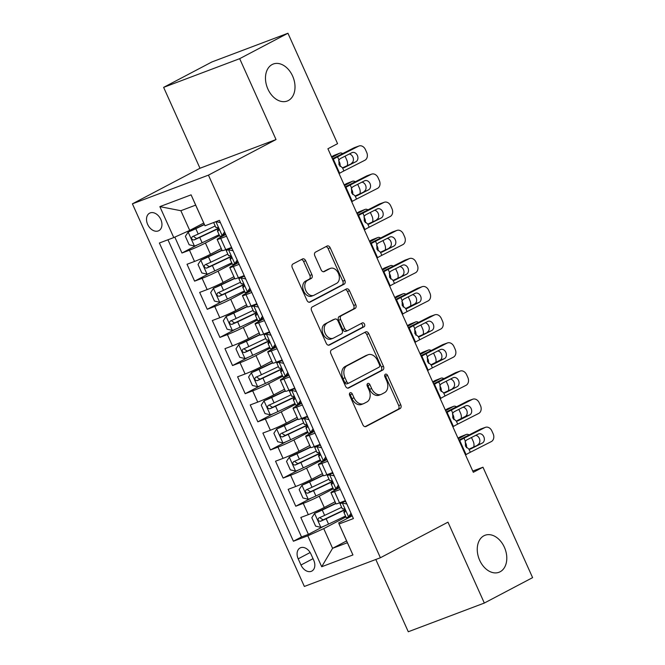 <?xml version="1.0" encoding="UTF-8"?>
<svg xmlns="http://www.w3.org/2000/svg" width="665" height="665" viewBox="0 0 665 665"><rect width="100%" height="100%" fill="white"/><g stroke="black" fill="none" stroke-linecap="round" stroke-linejoin="round"><path stroke-width="1" d="M350.123 392.774A2.12 1.496 69.3 0 0 349.665 395.409L362.849 424.752A3.034 2.136 69.3 0 0 365.817 426.589A3.034 2.136 69.3 0 0 365.983 426.514L400.097 408.551A3.034 2.136 69.3 0 0 400.754 404.794L387.57 375.451A2.12 1.496 69.3 0 0 385.492 374.162A2.12 1.496 69.3 0 0 385.376 374.212A2.12 1.496 69.3 0 0 384.91 376.847L386.623 380.646A9.709 6.825 69.3 0 1 384.528 392.674L381.685 394.17A9.709 6.825 69.3 0 1 381.145 394.412A9.709 6.825 69.3 0 1 371.652 388.526L369.94 384.727A2.12 1.496 69.3 0 0 367.861 383.439A2.12 1.496 69.3 0 0 367.745 383.497A2.12 1.496 69.3 0 0 367.288 386.124L368.992 389.923A9.709 6.825 69.3 0 1 366.905 401.951L364.063 403.447A9.709 6.825 69.3 0 1 363.514 403.697A9.709 6.825 69.3 0 1 354.021 397.811L352.317 394.013A2.12 1.496 69.3 0 0 350.239 392.724A2.12 1.496 69.3 0 0 350.123 392.774M288.336 100.54A19.775 13.915 69.3 0 0 292.941 76.816A19.775 13.915 69.3 0 0 273.257 64.031A19.775 13.915 69.3 0 0 272.151 64.53A19.775 13.915 69.3 0 0 267.546 88.246A19.775 13.915 69.3 0 0 287.23 101.038A19.775 13.915 69.3 0 0 288.336 100.54M500.113 571.775A19.775 13.915 69.3 0 0 504.727 548.051A19.775 13.915 69.3 0 0 485.043 535.267A19.775 13.915 69.3 0 0 483.929 535.766A19.775 13.915 69.3 0 0 479.324 559.481A19.775 13.915 69.3 0 0 499.008 572.274A19.775 13.915 69.3 0 0 500.113 571.775M147.655 224.404A9.892 6.999 -117.8 0 0 158.835 230.672A9.892 6.999 -117.8 0 0 160.805 219.433A9.892 6.999 -117.8 0 0 149.625 213.166A9.892 6.999 -117.8 0 0 147.655 224.404M305.659 260.722A3.034 2.136 69.3 0 0 302.691 258.885A3.034 2.136 69.3 0 0 302.517 258.959L292.949 263.997A3.034 2.136 69.3 0 0 292.292 267.754L306.939 300.347A3.034 2.136 69.3 0 0 309.907 302.184A3.034 2.136 69.3 0 0 310.073 302.11L344.187 284.146A3.034 2.136 69.3 0 0 344.844 280.389L330.197 247.796A3.034 2.136 69.3 0 0 327.23 245.959A3.034 2.136 69.3 0 0 327.064 246.033L315.501 252.126A3.034 2.136 69.3 0 0 314.844 255.884L321.112 269.832A3.034 2.136 69.3 0 0 324.079 271.669A3.034 2.136 69.3 0 0 324.254 271.594L329.981 268.577A8.113 5.711 69.3 0 1 330.438 268.369A8.113 5.711 69.3 0 1 338.518 273.614A8.113 5.711 69.3 0 1 336.623 283.348L314.163 295.169A8.113 5.711 69.3 0 1 313.714 295.376A8.113 5.711 69.3 0 1 305.634 290.131A8.113 5.711 69.3 0 1 307.529 280.397L311.27 278.427A3.034 2.136 69.3 0 0 311.927 274.67L305.659 260.722L303.597 261.495A3.034 2.136 69.3 0 0 301.361 259.566M276.025 139.55L239.674 58.67L287.945 33.25L211.902 61.953L163.632 87.364L199.982 168.253L132.401 203.831L208.444 175.136L276.025 139.55L199.982 168.253M375.808 559.481L408.285 631.75L484.328 603.047L447.977 522.166L380.397 557.752L208.444 175.136M484.328 603.047L532.599 577.636L482.973 467.212L472.765 471.061M287.945 33.25L337.571 143.673L327.912 148.761L473.314 472.291L482.973 467.212M331.544 349.881A3.034 2.136 69.3 0 0 330.887 353.639L345.534 386.224A3.034 2.136 69.3 0 0 348.502 388.069A3.034 2.136 69.3 0 0 348.676 387.986L382.791 370.031A3.034 2.136 69.3 0 0 383.439 366.265L368.792 333.68A3.034 2.136 69.3 0 0 365.833 331.843A3.034 2.136 69.3 0 0 365.659 331.918L331.544 349.881M326.241 343.281L311.594 310.696A3.034 2.136 69.3 0 1 312.251 306.939L346.365 288.976A3.034 2.136 69.3 0 1 346.531 288.901A3.034 2.136 69.3 0 1 349.499 290.738L355.767 304.686A3.034 2.136 69.3 0 1 355.11 308.444L341.278 315.734A3.034 2.136 69.3 0 0 340.621 319.491L344.778 328.743A3.034 2.136 69.3 0 0 347.745 330.58A3.034 2.136 69.3 0 0 347.911 330.505L362.317 322.924A2.12 1.496 69.3 0 1 362.442 322.866A2.12 1.496 69.3 0 1 364.553 324.237A2.12 1.496 69.3 0 1 364.054 326.789L329.375 345.052A3.034 2.136 69.3 0 1 329.2 345.127A3.034 2.136 69.3 0 1 326.241 343.281M174.812 237.106L181.961 253.024L197.389 244.895M219.525 235.593L205.41 243.016A12.361 0.765 155.8 0 1 189.467 250.19L194.521 261.445L187.023 264.271L194.604 281.154L210.04 273.032M232.168 263.722L218.054 271.154A12.361 0.765 155.8 0 1 202.11 278.319L207.164 289.574L199.666 292.409L207.247 309.291L222.684 301.162M244.811 291.86L230.697 299.283A12.361 0.765 155.8 0 1 214.753 306.457L219.807 317.712L212.31 320.538L219.899 337.421L235.327 329.3M257.455 319.99L243.34 327.421A12.361 0.765 155.8 0 1 227.397 334.586L232.451 345.842L224.953 348.676L232.542 365.55L247.97 357.429M270.098 348.119L255.983 355.551A12.361 0.765 155.8 0 1 240.04 362.724L245.094 373.979L237.596 376.806L245.185 393.688L260.613 385.567M282.741 376.257L268.627 383.688A12.361 0.765 155.8 0 1 252.683 390.854L257.737 402.109L250.24 404.943L257.829 421.818L273.257 413.697M295.385 404.387L281.27 411.818A12.361 0.765 155.8 0 1 265.327 418.992L270.381 430.247L262.883 433.073L270.472 449.956L285.9 441.834M308.028 432.524L293.913 439.956A12.361 0.765 155.8 0 1 277.97 447.121L283.032 458.376L275.526 461.211L283.115 478.085L298.543 469.964M320.671 460.654L306.557 468.085A12.361 0.765 155.8 0 1 290.613 475.259L295.676 486.514L288.169 489.34L295.759 506.223L303.257 503.388A12.361 0.765 -24.2 0 0 319.2 496.223L333.315 488.792M311.187 498.102L295.759 506.223M194.521 261.445A12.361 0.765 -24.2 0 0 210.464 254.271L221.279 248.577M207.164 289.574A12.361 0.765 -24.2 0 0 223.107 282.409L233.922 276.715M219.807 317.712A12.361 0.765 -24.2 0 0 235.751 310.538L246.565 304.844M232.451 345.842A12.361 0.765 -24.2 0 0 248.394 338.676L259.209 332.982M245.094 373.979A12.361 0.765 -24.2 0 0 261.037 366.806L271.852 361.112M257.737 402.109A12.361 0.765 -24.2 0 0 273.681 394.944L284.495 389.249M270.381 430.247A12.361 0.765 -24.2 0 0 286.332 423.073L297.139 417.379M283.032 458.376A12.361 0.765 -24.2 0 0 298.976 451.211L309.782 445.517M295.676 486.514A12.361 0.765 -24.2 0 0 311.619 479.34L322.425 473.646M313.722 560.213L310.937 554.02A9.576 6.783 -117.8 0 0 300.106 547.952A9.576 6.783 -117.8 0 0 298.194 558.833L300.979 565.017A9.576 6.783 -117.8 0 0 311.81 571.094A9.576 6.783 -117.8 0 0 313.722 560.213M132.401 203.831L304.354 586.447L380.397 557.752M173.773 237.58L159.858 206.632L191.096 194.845L205.003 225.792L195.66 205.128L180.863 210.714L189.716 230.406L173.773 237.58L159.384 243.008L293.406 541.227L307.795 535.79L323.739 528.625L345.958 516.921M205.003 225.792L219.392 220.356L353.414 518.575L339.034 524.003L352.94 554.951L321.702 566.738L307.795 535.79M225.751 234.512L220.206 237.438A12.361 0.765 155.8 0 0 217.147 239.4L222.21 250.655A12.361 0.765 -24.2 0 0 225.759 249.649L231.57 247.455M238.394 262.65L232.85 265.568A12.361 0.765 155.8 0 0 229.791 267.529L234.853 278.785A12.361 0.765 -24.2 0 0 238.403 277.787L244.213 275.593M251.038 290.78L245.493 293.706A12.361 0.765 155.8 0 0 242.434 295.667L247.496 306.922A12.361 0.765 -24.2 0 0 251.046 305.917L256.856 303.722M263.681 318.917L258.136 321.835A12.361 0.765 155.8 0 0 255.086 323.797L260.14 335.052A12.361 0.765 -24.2 0 0 263.689 334.054L269.5 331.86M276.332 347.047L270.78 349.973A12.361 0.765 155.8 0 0 267.729 351.935L272.783 363.19A12.361 0.765 -24.2 0 0 276.332 362.184L282.143 359.989M288.976 375.185L283.423 378.102A12.361 0.765 155.8 0 0 280.372 380.064L285.426 391.319A12.361 0.765 -24.2 0 0 288.976 390.322L294.786 388.127M301.619 403.314L296.066 406.24A12.361 0.765 155.8 0 0 293.016 408.202L298.07 419.457A12.361 0.765 -24.2 0 0 301.619 418.451L307.43 416.257M314.262 431.452L308.71 434.37A12.361 0.765 155.8 0 0 305.659 436.331L310.713 447.587A12.361 0.765 -24.2 0 0 314.262 446.589L320.081 444.395M326.906 459.582L321.353 462.499A12.361 0.765 155.8 0 0 318.302 464.469L323.356 475.724A12.361 0.765 -24.2 0 0 326.906 474.719L332.724 472.524M167.954 239.774L301.519 536.954L308.402 534.352L300.813 517.478L308.319 514.644A12.361 0.765 -24.2 0 0 324.262 507.478L335.069 501.784M339.549 487.719L333.996 490.637A12.361 0.765 -24.2 0 0 330.946 492.599A12.361 0.765 -24.2 0 0 334.495 491.601L340.305 489.407M330.946 492.599L336 503.854A12.361 0.765 -24.2 0 0 339.549 502.856L345.368 500.662M226.516 236.208L220.705 238.403A12.361 0.765 155.8 0 1 217.147 239.4M239.159 264.338L233.349 266.532A12.361 0.765 155.8 0 1 229.791 267.529M251.802 292.475L245.992 294.67A12.361 0.765 155.8 0 1 242.434 295.667M264.446 320.605L258.635 322.799A12.361 0.765 155.8 0 1 255.086 323.797M277.089 348.743L271.278 350.937A12.361 0.765 155.8 0 1 267.729 351.935M289.732 376.872L283.922 379.067A12.361 0.765 155.8 0 1 280.372 380.064M302.375 405.01L296.565 407.196A12.361 0.765 155.8 0 1 293.016 408.202M315.019 433.139L309.208 435.334A12.361 0.765 155.8 0 1 305.659 436.331M327.662 461.277L321.852 463.463A12.361 0.765 155.8 0 1 318.302 464.469M290.613 475.259L283.115 478.085M277.97 447.121L270.472 449.956M265.327 418.992L257.829 421.818M252.683 390.854L245.185 393.688M240.04 362.724L232.542 365.55M227.397 334.586L219.899 337.421M214.753 306.457L207.247 309.291M202.11 278.319L194.604 281.154M189.467 250.19L181.961 253.024M189.716 230.406L203.706 223.041M323.739 528.625L332.583 548.317L347.379 542.731L339.034 524.003M346.581 540.953L332.583 548.317L321.702 566.738M352.192 515.849L338.535 523.039M239.674 58.67L163.632 87.364M323.83 526.231L308.402 534.352M301.519 536.954L293.406 541.227M347.379 542.731L352.94 554.951M159.858 206.632L180.863 210.714M191.096 194.845L195.66 205.128M349.457 393.755A2.12 1.496 69.3 0 1 350.264 394.786L351.968 398.584A9.709 6.825 69.3 0 0 361.461 404.47L363.514 403.697M381.145 394.412L379.083 395.193A9.709 6.825 69.3 0 1 369.59 389.299L367.886 385.509A2.12 1.496 69.3 0 0 367.08 384.47M365.085 426.681L398.044 409.324A3.034 2.136 69.3 0 0 398.701 405.567L385.509 376.224A2.12 1.496 69.3 0 0 384.703 375.193M347.778 388.152L380.729 370.804A3.034 2.136 69.3 0 0 381.386 367.047L366.739 334.453A3.034 2.136 69.3 0 0 364.503 332.525M346.822 381.793A2.12 1.496 69.3 0 0 348.901 383.082A2.12 1.496 69.3 0 0 349.017 383.023L378.967 367.255A2.12 1.496 69.3 0 0 379.424 364.628L377.62 360.621A9.709 6.825 69.3 0 0 368.127 354.736A9.709 6.825 69.3 0 0 367.587 354.977L347.122 365.758A9.709 6.825 69.3 0 0 345.027 377.787L346.822 381.793L344.769 382.566A2.12 1.496 69.3 0 0 346.847 383.855A2.12 1.496 69.3 0 0 346.964 383.805L348.776 383.115M368.127 354.736L366.074 355.509A9.709 6.825 69.3 0 0 365.534 355.758L367.587 354.977M344.769 382.566L342.965 378.56A9.709 6.825 69.3 0 1 345.06 366.531L365.534 355.758M345.858 331.278A3.034 2.136 69.3 0 1 345.692 331.353A3.034 2.136 69.3 0 1 342.724 329.516L338.568 320.264A3.034 2.136 69.3 0 1 339.225 316.507L353.057 309.225A3.034 2.136 69.3 0 0 353.714 305.459L347.446 291.519A3.034 2.136 69.3 0 0 345.202 289.591M328.477 345.21L362.001 327.562A2.12 1.496 69.3 0 0 362.633 325.443A2.12 1.496 69.3 0 0 361.029 323.597M326.922 323.29A8.113 5.711 69.3 0 0 325.027 333.024A8.113 5.711 69.3 0 0 333.107 338.269A8.113 5.711 69.3 0 0 333.556 338.061L341.469 333.897A3.034 2.136 69.3 0 0 342.126 330.139L337.97 320.887A3.034 2.136 69.3 0 0 335.002 319.05A3.034 2.136 69.3 0 0 334.836 319.125L324.861 324.063A8.113 5.711 69.3 0 0 322.974 333.797A8.113 5.711 69.3 0 0 331.045 339.042L333.107 338.269M333.123 319.765A3.034 2.136 69.3 0 0 332.949 319.823A3.034 2.136 69.3 0 0 332.774 319.898L334.836 319.125M324.861 324.063L332.774 319.898M313.714 295.376L311.652 296.149A8.113 5.711 69.3 0 1 303.581 290.904A8.113 5.711 69.3 0 1 305.468 281.17L309.217 279.2A3.034 2.136 69.3 0 0 309.865 275.443L303.597 261.495M330.438 268.369L328.385 269.142A8.113 5.711 69.3 0 0 327.928 269.35L329.981 268.577M323.356 271.761L327.928 269.35M309.175 302.276L342.134 284.919A3.034 2.136 69.3 0 0 342.791 281.162L328.144 248.577A3.034 2.136 69.3 0 0 325.9 246.649M335.767 503.33L314.661 513.322L311.81 517.686L315.609 526.123L320.979 527.387A8.188 0.507 -24.2 0 0 328.56 524.103L345.559 516.04M314.661 513.322A8.188 0.507 -24.2 0 0 322.242 510.038L335.875 503.571M458.285 438.85L466.04 434.586L460.338 436.83A6.185 3.766 -111.5 0 1 460.604 436.706A6.185 3.766 -111.5 0 1 460.887 436.614M457.961 438.135L460.338 436.83M341.644 507.32L324.645 515.383A8.188 0.507 155.8 0 1 318.843 517.96C317.446 519.847 317.953 520.969 320.355 521.335A8.188 0.507 -24.2 0 0 326.158 518.758L343.655 510.454A23.641 1.463 -24.2 0 0 344.952 509.839M344.803 509.606A19.626 1.214 155.8 0 1 342.4 510.762L323.14 519.872L320.488 518.21M471.443 437.528A6.185 3.766 68.5 0 1 471.884 438.393L473.148 441.203A6.185 3.766 68.5 0 1 473.771 446.73M469.099 434.927A6.185 3.766 68.5 0 0 466.306 434.461A6.185 3.766 68.5 0 0 466.04 434.586M465.035 441.992A4.946 3.009 -111.5 0 1 465.882 443.439A4.946 3.009 -111.5 0 1 466.414 447.728M346.872 504.02L342.201 502.923A8.188 0.507 155.8 0 1 339.948 503.546A8.188 0.507 155.8 0 1 340.256 503.239L342.276 501.826M342.201 502.923L345.268 500.695M459.207 440.903L459.764 440.546A15.453 0.956 155.8 0 1 464.02 438.193L484.993 427.52L480.504 429.125A6.185 4.863 -109.7 0 1 480.953 428.933L485.442 427.329A6.185 4.863 70.3 0 0 484.993 427.52M458.867 440.139A23.175 1.438 155.8 0 1 459.532 439.798L480.504 429.125M351.669 514.685L348.518 516.988A8.188 0.507 155.8 0 1 346.266 517.619L343.863 512.274A8.188 0.507 -24.2 0 0 344.811 512.1L344.886 512.075M465.533 454.976L466.09 454.611A15.453 0.956 155.8 0 1 470.346 452.258L491.319 441.585A6.185 4.863 70.3 0 0 493.139 433.746L491.867 430.937A6.185 4.863 70.3 0 0 485.442 427.329M348.518 516.988L350.995 513.189M344.711 501.601L345.916 501.884M470.205 449.141L468.983 449.232L465.433 446.14L465.384 441.227L466.772 439.906L478.31 434.037A4.946 3.89 -109.7 0 1 478.667 433.879A4.946 3.89 -109.7 0 1 483.812 436.764A4.946 3.89 -109.7 0 1 482.358 443.04L468.875 449.216M477.861 444.644A4.946 3.89 70.3 0 0 479.315 438.368A4.946 3.89 70.3 0 0 475.741 435.342M470.521 449.041L482.358 443.04M345.293 511.177L344.171 511.959A8.188 0.507 -24.2 0 0 343.863 512.274M344.96 512.025L344.811 512.1C345.576 510.545 345.069 509.423 343.298 508.725A8.188 0.507 155.8 0 1 342.35 508.891L339.948 503.546M323.124 475.192L302.018 485.184L299.167 489.548L302.966 497.994L308.336 499.249A8.188 0.507 -24.2 0 0 315.917 495.974L332.916 487.902M302.018 485.184A8.188 0.507 -24.2 0 0 309.599 481.901L323.232 475.433M445.641 410.712L453.397 406.456L447.695 408.692A6.185 3.766 -111.5 0 1 447.961 408.568A6.185 3.766 -111.5 0 1 448.243 408.476M445.317 409.997L447.695 408.692M329 479.182L312.001 487.245A8.188 0.507 155.8 0 1 306.199 489.822C304.803 491.709 305.31 492.84 307.712 493.197A8.188 0.507 -24.2 0 0 313.514 490.629L331.012 482.325A23.641 1.463 -24.2 0 0 332.309 481.709M332.159 481.468A19.626 1.214 155.8 0 1 329.757 482.632L310.497 491.734L307.845 490.072M458.8 409.391A6.185 3.766 68.5 0 1 459.241 410.255L460.504 413.073A6.185 3.766 68.5 0 1 461.128 418.593M456.456 406.797A6.185 3.766 68.5 0 0 453.663 406.323A6.185 3.766 68.5 0 0 453.397 406.456M452.391 413.854A4.946 3.009 -111.5 0 1 453.239 415.309A4.946 3.009 -111.5 0 1 453.771 419.59M310.48 447.063L289.375 457.055L286.524 461.419L290.322 469.856L295.692 471.119A8.188 0.507 -24.2 0 0 303.273 467.836L320.272 459.773M289.375 457.055A8.188 0.507 -24.2 0 0 296.956 453.771L310.588 447.304M432.998 382.583L440.754 378.319L435.051 380.563A6.185 3.766 -111.5 0 1 435.317 380.438A6.185 3.766 -111.5 0 1 435.6 380.347M432.674 381.868L435.051 380.563M316.349 451.053L299.358 459.116A8.188 0.507 155.8 0 1 293.556 461.693C292.159 463.58 292.666 464.702 295.069 465.068A8.188 0.507 -24.2 0 0 300.871 462.491L318.369 454.187A23.641 1.463 -24.2 0 0 319.666 453.572M319.516 453.339A19.626 1.214 155.8 0 1 317.105 454.494L297.853 463.605L295.202 461.942M446.157 381.261A6.185 3.766 68.5 0 1 446.597 382.126L447.861 384.935A6.185 3.766 68.5 0 1 448.476 390.463M443.813 378.659A6.185 3.766 68.5 0 0 441.02 378.194A6.185 3.766 68.5 0 0 440.754 378.319M439.748 385.725A4.946 3.009 -111.5 0 1 440.596 387.171A4.946 3.009 -111.5 0 1 441.128 391.461M297.837 418.925L276.731 428.917L273.88 433.281L277.679 441.726L283.049 442.981A8.188 0.507 -24.2 0 0 290.63 439.706L307.629 431.635M276.731 428.917A8.188 0.507 -24.2 0 0 284.312 425.633L297.945 419.166M420.355 354.445L428.11 350.189L422.408 352.425A6.185 3.766 -111.5 0 1 422.674 352.3A6.185 3.766 -111.5 0 1 422.957 352.209M420.031 353.73L422.408 352.425M303.706 422.915L286.715 430.987A8.188 0.507 155.8 0 1 280.913 433.555C279.516 435.442 280.023 436.573 282.425 436.93A8.188 0.507 -24.2 0 0 288.228 434.361L305.725 426.057A23.641 1.463 -24.2 0 0 307.014 425.442M306.873 425.209A19.626 1.214 155.8 0 1 304.462 426.365L285.202 435.467L282.559 433.804M433.514 353.123A6.185 3.766 68.5 0 1 433.954 353.988L435.218 356.806A6.185 3.766 68.5 0 1 435.833 362.325M431.169 350.53A6.185 3.766 68.5 0 0 428.376 350.064A6.185 3.766 68.5 0 0 428.11 350.189M427.105 357.587A4.946 3.009 -111.5 0 1 427.952 359.042A4.946 3.009 -111.5 0 1 428.484 363.323M285.194 390.796L264.088 400.787L261.237 405.151L265.027 413.588L270.406 414.852A8.188 0.507 -24.2 0 0 277.987 411.569L294.986 403.505M264.088 400.787A8.188 0.507 -24.2 0 0 271.669 397.504L285.302 391.037M407.712 326.316L415.467 322.051L409.765 324.296A6.185 3.766 -111.5 0 1 410.031 324.171A6.185 3.766 -111.5 0 1 410.313 324.079M407.387 325.601L409.765 324.296M291.062 394.786L274.071 402.849A8.188 0.507 155.8 0 1 268.269 405.426C266.873 407.312 267.38 408.435 269.782 408.8A8.188 0.507 -24.2 0 0 275.584 406.224L293.082 397.919A23.641 1.463 -24.2 0 0 294.371 397.304M294.229 397.072A19.626 1.214 155.8 0 1 291.819 398.227L272.559 407.337L269.915 405.675M420.87 324.994A6.185 3.766 68.5 0 1 421.311 325.858L422.574 328.668A6.185 3.766 68.5 0 1 423.189 334.196M418.526 322.392A6.185 3.766 68.5 0 0 415.733 321.926A6.185 3.766 68.5 0 0 415.467 322.051M414.461 329.458A4.946 3.009 -111.5 0 1 415.309 330.912A4.946 3.009 -111.5 0 1 415.841 335.193M334.229 475.891L329.557 474.793A8.188 0.507 155.8 0 1 327.305 475.417A8.188 0.507 155.8 0 1 327.612 475.109L329.632 473.696M329.557 474.793L332.625 472.566M446.564 412.774L447.121 412.408A15.453 0.956 155.8 0 1 451.377 410.064L472.35 399.391L467.861 400.995A6.185 4.863 -109.7 0 1 468.31 400.804L472.798 399.191A6.185 4.863 70.3 0 0 472.35 399.391M446.223 412.009A23.175 1.438 155.8 0 1 446.888 411.668L467.861 400.995M339 486.589L335.875 488.858A8.188 0.507 155.8 0 1 333.622 489.482L331.22 484.137A8.188 0.507 -24.2 0 0 332.168 483.97L332.242 483.937M452.89 426.839L453.447 426.481A15.453 0.956 155.8 0 1 457.695 424.129L478.675 413.455A6.185 4.863 70.3 0 0 480.496 405.617L479.224 402.807A6.185 4.863 70.3 0 0 472.798 399.191M335.875 488.858L338.352 485.059M332.068 473.472L333.273 473.754M457.562 421.012L456.34 421.095L452.79 418.002L452.74 413.09L454.129 411.768L465.666 405.899A4.946 3.89 -109.7 0 1 466.024 405.75A4.946 3.89 -109.7 0 1 471.169 408.634A4.946 3.89 -109.7 0 1 469.714 414.902L465.217 416.506L456.232 421.086M465.217 416.506A4.946 3.89 70.3 0 0 466.672 410.238A4.946 3.89 70.3 0 0 463.098 407.213M457.877 420.912L469.714 414.902M332.65 483.039L331.527 483.829A8.188 0.507 -24.2 0 0 331.22 484.137M332.317 483.896L332.168 483.97C332.932 482.416 332.425 481.285 330.655 480.596A8.188 0.507 155.8 0 1 329.707 480.762L327.305 475.417M321.586 447.761L316.914 446.656A8.188 0.507 155.8 0 1 314.661 447.279A8.188 0.507 155.8 0 1 314.969 446.971L316.989 445.558M316.914 446.656L319.981 444.428M433.921 384.636L434.478 384.279A15.453 0.956 155.8 0 1 438.734 381.926L459.706 371.253L455.217 372.857A6.185 4.863 -109.7 0 1 455.666 372.666L460.155 371.062A6.185 4.863 70.3 0 0 459.706 371.253M433.58 383.871A23.175 1.438 155.8 0 1 434.245 383.53L455.217 372.857M326.357 458.459L323.232 460.729A8.188 0.507 155.8 0 1 320.979 461.352L318.577 456.007A8.188 0.507 -24.2 0 0 319.524 455.833L319.599 455.808M440.247 398.709L440.804 398.343A15.453 0.956 155.8 0 1 445.051 395.991L466.032 385.318A6.185 4.863 70.3 0 0 467.844 377.479L466.581 374.669A6.185 4.863 70.3 0 0 460.155 371.062M323.232 460.729L325.709 456.921M319.424 445.334L320.63 445.617M444.918 392.874L443.696 392.965L440.147 389.873L440.097 384.96L441.485 383.639L453.023 377.77A4.946 3.89 -109.7 0 1 453.38 377.612A4.946 3.89 -109.7 0 1 458.526 380.496A4.946 3.89 -109.7 0 1 457.071 386.772L443.588 392.949M452.574 388.377A4.946 3.89 70.3 0 0 454.029 382.109A4.946 3.89 70.3 0 0 450.454 379.075M445.234 392.774L457.071 386.772M320.006 454.91L318.884 455.691A8.188 0.507 -24.2 0 0 318.577 456.007M319.674 455.758L319.524 455.833C320.289 454.278 319.782 453.156 318.011 452.458A8.188 0.507 155.8 0 1 317.064 452.624L314.661 447.279M308.942 419.623L304.271 418.526A8.188 0.507 155.8 0 1 302.018 419.15A8.188 0.507 155.8 0 1 302.326 418.842L304.346 417.429M304.271 418.526L307.338 416.298M421.278 356.507L421.834 356.141A15.453 0.956 155.8 0 1 426.09 353.797L447.063 343.123L442.574 344.728A6.185 4.863 -109.7 0 1 443.023 344.537L447.512 342.924A6.185 4.863 70.3 0 0 447.063 343.123M420.937 355.742A23.175 1.438 155.8 0 1 421.593 355.401L442.574 344.728M313.714 430.321L310.588 432.591A8.188 0.507 155.8 0 1 308.336 433.214L305.933 427.869A8.188 0.507 -24.2 0 0 306.881 427.703L306.956 427.67M427.603 370.571L428.16 370.214A15.453 0.956 155.8 0 1 432.408 367.861L453.389 357.188A6.185 4.863 70.3 0 0 455.201 349.349L453.937 346.54A6.185 4.863 70.3 0 0 447.512 342.924M310.588 432.591L313.065 428.792M306.781 417.204L307.986 417.487M432.275 364.744L431.053 364.827L427.504 361.743L427.454 356.822L428.842 355.509L440.38 349.632A4.946 3.89 -109.7 0 1 440.737 349.482A4.946 3.89 -109.7 0 1 445.882 352.367A4.946 3.89 -109.7 0 1 444.428 358.635L439.931 360.239L430.945 364.819M439.931 360.239A4.946 3.89 70.3 0 0 441.385 353.971A4.946 3.89 70.3 0 0 437.811 350.945M432.591 364.644L444.428 358.635M307.363 426.772L306.241 427.562A8.188 0.507 -24.2 0 0 305.933 427.869M307.031 427.628L306.881 427.703C307.646 426.149 307.139 425.018 305.368 424.328A8.188 0.507 155.8 0 1 304.42 424.494L302.018 419.15M296.299 391.494L291.627 390.388A8.188 0.507 155.8 0 1 289.375 391.012A8.188 0.507 155.8 0 1 289.682 390.704L291.702 389.291M291.627 390.388L294.695 388.161M408.634 328.377L409.191 328.011A15.453 0.956 155.8 0 1 413.447 325.659L434.42 314.986L429.931 316.59A6.185 4.863 -109.7 0 1 430.38 316.399L434.868 314.794A6.185 4.863 70.3 0 0 434.42 314.986M408.293 327.604A23.175 1.438 155.8 0 1 408.95 327.263L429.931 316.59M301.095 402.159L297.945 404.461A8.188 0.507 155.8 0 1 295.692 405.085L293.29 399.74A8.188 0.507 -24.2 0 0 294.238 399.565L294.312 399.54M414.96 342.442L415.517 342.076A15.453 0.956 155.8 0 1 419.765 339.732L440.745 329.05A6.185 4.863 70.3 0 0 442.558 321.22L441.294 318.402A6.185 4.863 70.3 0 0 434.868 314.794M297.945 404.461L300.422 400.654M294.138 389.067L295.343 389.358M419.632 336.606L418.41 336.698L414.86 333.606L414.81 328.693L416.199 327.371L427.736 321.503A4.946 3.89 -109.7 0 1 428.094 321.345A4.946 3.89 -109.7 0 1 433.239 324.229A4.946 3.89 -109.7 0 1 431.785 330.505L418.302 336.681M427.287 332.109A4.946 3.89 70.3 0 0 428.742 325.842A4.946 3.89 70.3 0 0 425.159 322.808M419.947 336.507L431.785 330.505M294.72 398.643L293.598 399.424A8.188 0.507 -24.2 0 0 293.29 399.74M294.379 399.49L294.238 399.565C295.002 398.011 294.495 396.889 292.725 396.19A8.188 0.507 155.8 0 1 291.777 396.365L289.375 391.012M272.55 362.658L251.445 372.649L248.594 377.013L252.384 385.459L257.762 386.714A8.188 0.507 -24.2 0 0 265.343 383.439L282.342 375.368M251.445 372.649A8.188 0.507 -24.2 0 0 259.026 369.366L272.658 362.899M395.068 298.178L402.824 293.922L397.121 296.158A6.185 3.766 -111.5 0 1 397.387 296.033A6.185 3.766 -111.5 0 1 397.67 295.95M394.744 297.463L397.121 296.158M278.419 366.648L261.428 374.719A8.188 0.507 155.8 0 1 255.626 377.288C254.23 379.175 254.737 380.305 257.139 380.663A8.188 0.507 -24.2 0 0 262.941 378.094L280.439 369.79A23.641 1.463 -24.2 0 0 281.727 369.175M281.586 368.942A19.626 1.214 155.8 0 1 279.175 370.097L259.915 379.2L257.272 377.537M408.227 296.864A6.185 3.766 68.5 0 1 408.667 297.721L409.931 300.538A6.185 3.766 68.5 0 1 410.546 306.058M405.883 294.262A6.185 3.766 68.5 0 0 403.09 293.797A6.185 3.766 68.5 0 0 402.824 293.922M401.818 301.32A4.946 3.009 -111.5 0 1 402.666 302.775A4.946 3.009 -111.5 0 1 403.198 307.055M283.656 363.356L278.976 362.259A8.188 0.507 155.8 0 1 276.731 362.882A8.188 0.507 155.8 0 1 277.031 362.575L279.059 361.162M278.976 362.259L282.051 360.031M395.991 300.239L396.548 299.873A15.453 0.956 155.8 0 1 400.804 297.529L421.776 286.856L417.288 288.46A6.185 4.863 -109.7 0 1 417.736 288.269L422.225 286.657A6.185 4.863 70.3 0 0 421.776 286.856M395.65 299.474A23.175 1.438 155.8 0 1 396.307 299.134L417.288 288.46M288.427 374.054L285.302 376.324A8.188 0.507 155.8 0 1 283.049 376.947L280.647 371.602A8.188 0.507 -24.2 0 0 281.594 371.436L281.669 371.403M402.317 314.304L402.874 313.947A15.453 0.956 155.8 0 1 407.121 311.594L428.102 300.921A6.185 4.863 70.3 0 0 429.914 293.082L428.651 290.272A6.185 4.863 70.3 0 0 422.225 286.657M285.302 376.324L287.779 372.525M281.495 360.937L282.7 361.22M406.988 308.477L405.758 308.56L402.209 305.476L402.167 300.555L403.555 299.242L415.093 293.365A4.946 3.89 -109.7 0 1 415.45 293.215A4.946 3.89 -109.7 0 1 420.596 296.1A4.946 3.89 -109.7 0 1 419.141 302.367L414.644 303.972L405.658 308.552M414.644 303.972A4.946 3.89 70.3 0 0 416.099 297.704A4.946 3.89 70.3 0 0 412.516 294.678M407.296 308.377L419.141 302.367M282.076 370.513L280.954 371.294A8.188 0.507 -24.2 0 0 280.647 371.602M281.736 371.361L281.594 371.436C282.359 369.881 281.852 368.751 280.081 368.061A8.188 0.507 155.8 0 1 279.134 368.227L276.731 362.882M259.907 334.528L238.801 344.52L235.95 348.884L239.741 357.321L245.119 358.585A8.188 0.507 -24.2 0 0 252.7 355.301L269.699 347.238M238.801 344.52A8.188 0.507 -24.2 0 0 246.382 341.236L260.007 334.769M382.425 270.048L390.18 265.784L384.478 268.028A6.185 3.766 -111.5 0 1 384.744 267.904A6.185 3.766 -111.5 0 1 385.027 267.812M382.101 269.333L384.478 268.028M265.776 338.518L248.785 346.581A8.188 0.507 155.8 0 1 242.983 349.158C241.586 351.045 242.093 352.167 244.496 352.533A8.188 0.507 -24.2 0 0 250.298 349.956L267.796 341.652A23.641 1.463 -24.2 0 0 269.084 341.037M268.943 340.804A19.626 1.214 155.8 0 1 266.532 341.96L247.272 351.07L244.629 349.408M395.584 268.726A6.185 3.766 68.5 0 1 396.024 269.591L397.288 272.401A6.185 3.766 68.5 0 1 397.903 277.928M393.239 266.125A6.185 3.766 68.5 0 0 390.446 265.659A6.185 3.766 68.5 0 0 390.18 265.784M389.175 273.19A4.946 3.009 -111.5 0 1 390.023 274.645A4.946 3.009 -111.5 0 1 390.555 278.926M271.012 335.226L266.332 334.121A8.188 0.507 155.8 0 1 264.088 334.744A8.188 0.507 155.8 0 1 264.387 334.437L266.416 333.024M266.332 334.121L269.408 331.893M383.348 272.11L383.904 271.744A15.453 0.956 155.8 0 1 388.161 269.392L409.133 258.718L404.644 260.323A6.185 4.863 -109.7 0 1 405.093 260.131L409.582 258.527A6.185 4.863 70.3 0 0 409.133 258.718M383.007 271.337A23.175 1.438 155.8 0 1 383.663 270.996L404.644 260.323M275.784 345.925L272.658 348.194A8.188 0.507 155.8 0 1 270.406 348.817L268.003 343.473A8.188 0.507 -24.2 0 0 268.951 343.298L269.026 343.273M389.673 286.174L390.23 285.809A15.453 0.956 155.8 0 1 394.478 283.465L415.459 272.791A6.185 4.863 70.3 0 0 417.271 264.953L416.007 262.135A6.185 4.863 70.3 0 0 409.582 258.527M272.658 348.194L275.135 344.395M268.851 332.799L270.057 333.09M394.345 280.339L393.115 280.431L389.565 277.338L389.524 272.426L390.912 271.104L402.45 265.235A4.946 3.89 -109.7 0 1 402.807 265.077A4.946 3.89 -109.7 0 1 407.944 267.962A4.946 3.89 -109.7 0 1 406.498 274.238L393.015 280.414M402.001 275.842A4.946 3.89 70.3 0 0 403.456 269.574A4.946 3.89 70.3 0 0 399.873 266.54M394.653 280.239L406.498 274.238M269.433 342.375L268.311 343.157A8.188 0.507 -24.2 0 0 268.003 343.473M269.092 343.223L268.951 343.298C269.716 341.744 269.209 340.621 267.438 339.923A8.188 0.507 155.8 0 1 266.49 340.098L264.088 334.744M247.255 306.39L226.158 316.382L223.307 320.746L227.097 329.192L232.476 330.455A8.188 0.507 -24.2 0 0 240.057 327.172L257.056 319.1M226.158 316.382A8.188 0.507 -24.2 0 0 233.731 313.107L247.363 306.632M369.782 241.91L377.537 237.654L371.835 239.89A6.185 3.766 -111.5 0 1 372.101 239.766A6.185 3.766 -111.5 0 1 372.375 239.683M369.457 241.196L371.835 239.89M253.132 310.38L236.133 318.452A8.188 0.507 155.8 0 1 230.339 321.02C228.943 322.907 229.45 324.038 231.852 324.395A8.188 0.507 -24.2 0 0 237.654 321.827L255.152 313.523A23.641 1.463 -24.2 0 0 256.441 312.907M256.299 312.675A19.626 1.214 155.8 0 1 253.889 313.83L234.629 322.932L231.977 321.27M382.94 240.597A6.185 3.766 68.5 0 1 383.381 241.453L384.644 244.271A6.185 3.766 68.5 0 1 385.259 249.791M380.596 237.995A6.185 3.766 68.5 0 0 377.803 237.53A6.185 3.766 68.5 0 0 377.537 237.654M376.531 245.061A4.946 3.009 -111.5 0 1 377.379 246.507A4.946 3.009 -111.5 0 1 377.911 250.788M258.369 307.089L253.689 305.991A8.188 0.507 155.8 0 1 251.445 306.615A8.188 0.507 155.8 0 1 251.744 306.307L253.772 304.894M253.689 305.991L256.765 303.764M370.704 243.972L371.261 243.606A15.453 0.956 155.8 0 1 375.517 241.262L396.49 230.589L392.001 232.193A6.185 4.863 -109.7 0 1 392.45 232.002L396.939 230.398A6.185 4.863 70.3 0 0 396.49 230.589M370.363 243.207A23.175 1.438 155.8 0 1 371.02 242.866L392.001 232.193M263.165 317.754L260.015 320.056A8.188 0.507 155.8 0 1 257.762 320.68L255.36 315.335A8.188 0.507 -24.2 0 0 256.308 315.168L256.382 315.135M377.03 258.037L377.587 257.679A15.453 0.956 155.8 0 1 381.835 255.327L402.815 244.654A6.185 4.863 70.3 0 0 404.628 236.815L403.364 234.005A6.185 4.863 70.3 0 0 396.939 230.398M260.015 320.056L262.492 316.257M256.2 304.67L257.413 304.952M381.702 252.21L380.471 252.301L376.922 249.209L376.88 244.288L378.269 242.974L389.806 237.097A4.946 3.89 -109.7 0 1 390.164 236.948A4.946 3.89 -109.7 0 1 395.301 239.832A4.946 3.89 -109.7 0 1 393.846 246.1L380.372 252.284M389.358 247.704A4.946 3.89 70.3 0 0 390.812 241.437A4.946 3.89 70.3 0 0 387.229 238.411M382.009 252.11L393.846 246.1M256.79 314.246L255.668 315.027A8.188 0.507 -24.2 0 0 255.36 315.335M256.449 315.094L256.308 315.168C257.072 313.614 256.565 312.492 254.795 311.794A8.188 0.507 155.8 0 1 253.847 311.96L251.445 306.615M234.612 278.261L213.507 288.253L210.664 292.617L214.454 301.054L219.832 302.317A8.188 0.507 -24.2 0 0 227.413 299.034L244.412 290.971M213.507 288.253A8.188 0.507 -24.2 0 0 221.088 284.969L234.72 278.502M357.138 213.781L364.894 209.517L359.191 211.761A6.185 3.766 -111.5 0 1 359.457 211.636A6.185 3.766 -111.5 0 1 359.732 211.545M356.814 213.066L359.191 211.761M240.489 282.251L223.49 290.314A8.188 0.507 155.8 0 1 217.688 292.891C216.3 294.778 216.807 295.9 219.209 296.266A8.188 0.507 -24.2 0 0 225.011 293.689L242.509 285.385A23.641 1.463 -24.2 0 0 243.797 284.77M243.656 284.537A19.626 1.214 155.8 0 1 241.245 285.692L221.985 294.803L219.334 293.14M370.297 212.459A6.185 3.766 68.5 0 1 370.738 213.324L372.001 216.133A6.185 3.766 68.5 0 1 372.616 221.661M367.953 209.857A6.185 3.766 68.5 0 0 365.16 209.392A6.185 3.766 68.5 0 0 364.894 209.517M363.888 216.923A4.946 3.009 -111.5 0 1 364.736 218.378A4.946 3.009 -111.5 0 1 365.268 222.659M245.726 278.959L241.046 277.854A8.188 0.507 155.8 0 1 238.801 278.485A8.188 0.507 155.8 0 1 239.101 278.17L241.129 276.756M241.046 277.854L244.122 275.626M358.061 215.842L358.618 215.477A15.453 0.956 155.8 0 1 362.874 213.124L383.846 202.451L379.358 204.055A6.185 4.863 -109.7 0 1 379.806 203.864L384.295 202.26A6.185 4.863 70.3 0 0 383.846 202.451M357.72 215.069A23.175 1.438 155.8 0 1 358.377 214.728L379.358 204.055M250.522 289.624L247.372 291.927A8.188 0.507 155.8 0 1 245.119 292.55L242.717 287.205A8.188 0.507 -24.2 0 0 243.664 287.039L243.739 287.006M364.387 229.907L364.944 229.541A15.453 0.956 155.8 0 1 369.191 227.197L390.172 216.524A6.185 4.863 70.3 0 0 391.984 208.685L390.721 205.867A6.185 4.863 70.3 0 0 384.295 202.26M247.372 291.927L249.849 288.128M243.556 276.532L244.77 276.823M369.058 224.08L367.828 224.163L364.279 221.071L364.229 216.158L365.625 214.837L377.163 208.968A4.946 3.89 -109.7 0 1 377.521 208.81A4.946 3.89 -109.7 0 1 382.658 211.703A4.946 3.89 -109.7 0 1 381.203 217.97L367.72 224.147M376.714 219.575A4.946 3.89 70.3 0 0 378.169 213.307A4.946 3.89 70.3 0 0 374.586 210.273M369.366 223.972L381.203 217.97M244.146 286.108L243.024 286.889A8.188 0.507 -24.2 0 0 242.717 287.205M243.806 286.956L243.664 287.039C244.429 285.476 243.922 284.354 242.151 283.656A8.188 0.507 155.8 0 1 241.204 283.83L238.801 278.485M221.969 250.123L200.863 260.115L198.02 264.479L201.811 272.924L207.189 274.188A8.188 0.507 -24.2 0 0 214.77 270.904L231.769 262.833M200.863 260.115A8.188 0.507 -24.2 0 0 208.444 256.84L222.077 250.364M344.495 185.643L352.25 181.387L346.548 183.623A6.185 3.766 -111.5 0 1 346.814 183.498A6.185 3.766 -111.5 0 1 347.088 183.415M344.171 184.928L346.548 183.623M227.846 254.113L210.847 262.185A8.188 0.507 155.8 0 1 205.044 264.753C203.656 266.64 204.163 267.771 206.566 268.128A8.188 0.507 -24.2 0 0 212.368 265.559L229.866 257.255A23.641 1.463 -24.2 0 0 231.154 256.64M231.013 256.407A19.626 1.214 155.8 0 1 228.602 257.563L209.342 266.665L206.69 265.002M357.654 184.33A6.185 3.766 68.5 0 1 358.094 185.186L359.358 188.004A6.185 3.766 68.5 0 1 359.973 193.523M355.31 181.728A6.185 3.766 68.5 0 0 352.517 181.262A6.185 3.766 68.5 0 0 352.25 181.387M351.236 188.794A4.946 3.009 -111.5 0 1 352.093 190.24A4.946 3.009 -111.5 0 1 352.625 194.521M233.082 250.821L228.403 249.724A8.188 0.507 155.8 0 1 226.15 250.348A8.188 0.507 155.8 0 1 226.457 250.04L228.486 248.627M228.403 249.724L231.478 247.496M345.418 187.705L345.975 187.339A15.453 0.956 155.8 0 1 350.231 184.995L371.203 174.321L366.714 175.926A6.185 4.863 -109.7 0 1 367.163 175.735L371.652 174.13A6.185 4.863 70.3 0 0 371.203 174.321M345.077 186.94A23.175 1.438 155.8 0 1 345.734 186.599L366.714 175.926M237.879 261.486L234.728 263.789A8.188 0.507 155.8 0 1 232.476 264.412L230.073 259.067A8.188 0.507 -24.2 0 0 231.021 258.901L231.096 258.868M351.743 201.769L352.3 201.412A15.453 0.956 155.8 0 1 356.548 199.059L377.521 188.386A6.185 4.863 70.3 0 0 379.341 180.548L378.077 177.738A6.185 4.863 70.3 0 0 371.652 174.13M234.728 263.789L237.206 259.99M230.913 248.402L232.127 248.685M356.415 195.942L355.185 196.034L351.635 192.941L351.586 188.02L352.982 186.707L364.52 180.83A4.946 3.89 -109.7 0 1 364.877 180.681A4.946 3.89 -109.7 0 1 370.014 183.565A4.946 3.89 -109.7 0 1 368.56 189.833L355.077 196.017M364.071 191.445A4.946 3.89 70.3 0 0 365.526 185.169A4.946 3.89 70.3 0 0 361.943 182.144M356.723 195.843L368.56 189.833M231.503 257.978L230.381 258.76A8.188 0.507 -24.2 0 0 230.073 259.067M231.162 258.826L231.021 258.901C231.786 257.347 231.279 256.225 229.5 255.526A8.188 0.507 155.8 0 1 228.552 255.693L226.15 250.348M204.305 224.379L188.22 231.985L185.377 236.349L189.168 244.787L194.546 246.05A8.188 0.507 -24.2 0 0 202.127 242.767L219.126 234.703M188.22 231.985A8.188 0.507 -24.2 0 0 195.801 228.702L204.413 224.612M331.852 157.514L339.599 153.249L333.897 155.494A6.185 3.766 -111.5 0 1 334.171 155.369A6.185 3.766 -111.5 0 1 334.445 155.278M331.527 156.799L333.897 155.494M215.202 225.984L198.203 234.047A8.188 0.507 155.8 0 1 192.401 236.624C191.013 238.511 191.512 239.633 193.922 239.999A8.188 0.507 -24.2 0 0 199.724 237.422L217.222 229.117A23.641 1.463 -24.2 0 0 218.511 228.502M218.369 228.27A19.626 1.214 155.8 0 1 215.959 229.425L196.699 238.535L194.047 236.873M345.01 156.192A6.185 3.766 68.5 0 1 345.451 157.056L346.714 159.866A6.185 3.766 68.5 0 1 347.329 165.394M342.666 153.598A6.185 3.766 68.5 0 0 339.873 153.125A6.185 3.766 68.5 0 0 339.599 153.249M338.593 160.656A4.946 3.009 -111.5 0 1 339.449 162.11A4.946 3.009 -111.5 0 1 339.981 166.391M332.774 159.575L333.331 159.209A15.453 0.956 155.8 0 1 337.587 156.857L358.56 146.184L354.071 147.788A6.185 4.863 -109.7 0 1 354.512 147.597L359.009 145.992A6.185 4.863 70.3 0 0 358.56 146.184M332.425 158.802A23.175 1.438 155.8 0 1 333.09 158.47L354.071 147.788M225.211 233.39L222.085 235.659A8.188 0.507 155.8 0 1 219.832 236.283L217.43 230.938A8.188 0.507 -24.2 0 0 218.378 230.772L218.453 230.738M339.092 173.64L339.657 173.274A15.453 0.956 155.8 0 1 343.905 170.93L364.877 160.257A6.185 4.863 70.3 0 0 366.698 152.418L365.434 149.6A6.185 4.863 70.3 0 0 359.009 145.992M222.085 235.659L224.562 231.861M220.439 222.692L215.992 221.644M343.772 167.813L342.541 167.896L338.992 164.804L338.942 159.891L340.339 158.569L351.876 152.701A4.946 3.89 -109.7 0 1 352.234 152.543A4.946 3.89 -109.7 0 1 357.371 155.435A4.946 3.89 -109.7 0 1 355.916 161.703L342.433 167.879M351.428 163.307A4.946 3.89 70.3 0 0 352.882 157.04A4.946 3.89 70.3 0 0 349.3 154.006M344.079 167.705L355.916 161.703M218.86 229.841L217.738 230.622A8.188 0.507 -24.2 0 0 217.43 230.938M218.519 230.689L218.378 230.772C219.142 229.209 218.635 228.087 216.857 227.388A8.188 0.507 155.8 0 1 215.909 227.563L213.648 222.526M205.41 243.016L210.464 254.271M218.054 271.154L223.107 282.409M230.697 299.283L235.751 310.538M243.34 327.421L248.394 338.676M255.983 355.551L261.037 366.806M268.627 383.688L273.681 394.944M281.27 411.818L286.332 423.073M293.913 439.956L298.976 451.211M306.557 468.085L311.619 479.34M319.2 496.223L324.262 507.478M334.495 491.601L339.549 502.856M220.705 238.403L225.759 249.649M233.349 266.532L238.403 277.787M245.992 294.67L251.046 305.917M258.635 322.799L263.689 334.054M271.278 350.937L276.332 362.184M283.922 379.067L288.976 390.322M296.565 407.196L301.619 418.451M309.208 435.334L314.262 446.589M321.852 463.463L326.906 474.719M303.257 503.388L308.319 514.644M313.024 558.675L300.979 565.017M310.156 552.532L298.194 558.833M351.968 398.584L354.021 397.811M367.886 385.509L369.94 384.727M369.59 389.299L371.652 388.526M385.509 376.224L387.57 375.451M398.701 405.567L400.754 404.794M398.044 409.324L400.097 408.551M350.264 394.786L352.317 394.013M366.739 334.453L368.792 333.68M381.386 367.047L383.439 366.265M380.729 370.804L382.791 370.031M345.06 366.531L347.122 365.758M342.965 378.56L345.027 377.787M347.446 291.519L349.499 290.738M353.714 305.459L355.767 304.686M353.057 309.225L355.11 308.444M339.225 316.507L341.278 315.734M338.568 320.264L340.621 319.491M342.724 329.516L344.778 328.743M362.001 327.562L364.054 326.789M309.865 275.443L311.927 274.67M309.217 279.2L311.27 278.427M305.468 281.17L307.529 280.397M328.144 248.577L330.197 247.796M342.791 281.162L344.844 280.389M342.134 284.919L344.187 284.146M314.587 513.43L320.846 527.353M343.655 510.454L344.295 511.875M340.139 502.632L340.372 503.156M326.158 518.758L328.56 524.103M322.242 510.038L324.645 515.383M323.14 519.872L320.355 521.335M348.593 516.88L342.334 502.956M465.384 441.227L464.02 438.193M470.346 452.258L468.983 449.232M466.09 454.611L459.764 440.546M301.943 485.292L308.203 499.224M331.012 482.325L331.652 483.746M327.496 474.502L327.729 475.018M313.514 490.629L315.917 495.974M309.599 481.901L312.001 487.245M310.497 491.734L307.712 493.197M289.3 457.163L295.559 471.086M318.369 454.187L319.009 455.608M314.853 446.365L315.085 446.888M300.871 462.491L303.273 467.836M296.956 453.771L299.358 459.116M297.853 463.605L295.069 465.068M276.657 429.025L282.916 442.957M305.725 426.057L306.365 427.479M302.209 418.235L302.442 418.75M288.228 434.361L290.63 439.706M284.312 425.633L286.715 430.987M285.202 435.467L282.425 436.93M264.013 400.895L270.273 414.819M293.082 397.919L293.722 399.341M289.566 390.097L289.799 390.621M275.584 406.224L277.987 411.569M271.669 397.504L274.071 402.849M272.559 407.337L269.782 408.8M335.95 488.75L329.69 474.827M452.74 413.09L451.377 410.064M457.695 424.129L456.34 421.095M453.447 426.481L447.121 412.408M323.306 460.612L317.047 446.689M440.097 384.96L438.734 381.926M445.051 395.991L443.696 392.965M440.804 398.343L434.478 384.279M310.663 432.483L304.404 418.559M427.454 356.822L426.09 353.797M432.408 367.861L431.053 364.827M428.16 370.214L421.834 356.141M298.011 404.345L291.76 390.422M414.81 328.693L413.447 325.659M419.765 339.732L418.41 336.698M415.517 342.076L409.191 328.011M251.37 372.757L257.629 386.689M280.439 369.79L281.079 371.211M276.923 361.968L277.155 362.483M262.941 378.094L265.343 383.439M259.026 369.366L261.428 374.719M259.915 379.2L257.139 380.663M285.368 376.215L279.117 362.292M402.167 300.555L400.804 297.529M407.121 311.594L405.758 308.56M402.874 313.947L396.548 299.873M238.727 344.628L244.986 358.551M267.796 341.652L268.436 343.074M264.279 333.83L264.512 334.354M250.298 349.956L252.7 355.301M246.382 341.236L248.785 346.581M247.272 351.07L244.496 352.533M272.725 348.086L266.466 334.154M389.524 272.426L388.161 269.392M394.478 283.465L393.115 280.431M390.23 285.809L383.904 271.744M226.083 316.49L232.343 330.422M255.152 313.523L255.792 314.944M251.636 305.701L251.869 306.216M237.654 321.827L240.057 327.172M233.731 313.107L236.133 318.452M234.629 322.932L231.852 324.395M260.082 319.948L253.822 306.025M376.88 244.288L375.517 241.262M381.835 255.327L380.471 252.301M377.587 257.679L371.261 243.606M213.44 288.361L219.699 302.284M242.509 285.385L243.141 286.806M238.993 277.563L239.225 278.086M225.011 293.689L227.413 299.034M221.088 284.969L223.49 290.314M221.985 294.803L219.209 296.266M247.438 291.819L241.179 277.887M364.229 216.158L362.874 213.124M369.191 227.197L367.828 224.163M364.944 229.541L358.618 215.477M200.797 260.231L207.056 274.155M229.866 257.255L230.497 258.677M226.349 249.433L226.582 249.949M212.368 265.559L214.77 270.904M208.444 256.84L210.847 262.185M209.342 266.665L206.566 268.128M234.795 263.681L228.536 249.757M351.586 188.02L350.231 184.995M356.548 199.059L355.185 196.034M352.3 201.412L345.975 187.339M188.153 232.093L194.413 246.017M217.222 229.117L217.854 230.539M199.724 237.422L202.127 242.767M195.801 228.702L198.203 234.047M196.699 238.535L193.922 239.999M222.152 235.551L215.917 221.669M338.942 159.891L337.587 156.857M343.905 170.93L342.541 167.896M339.657 173.274L333.331 159.209M346.847 383.855L348.901 383.082M345.692 331.353L347.745 330.58M332.949 319.823L335.002 319.05M466.306 434.461L460.604 436.706M453.663 406.323L447.961 408.568M441.02 378.194L435.317 380.438M428.376 350.064L422.674 352.3M415.733 321.926L410.031 324.171M403.09 293.797L397.387 296.033M390.446 265.659L384.744 267.904M377.803 237.53L372.101 239.766M365.16 209.392L359.457 211.636M352.517 181.262L346.814 183.498M339.873 153.125L334.171 155.369"/></g></svg>
